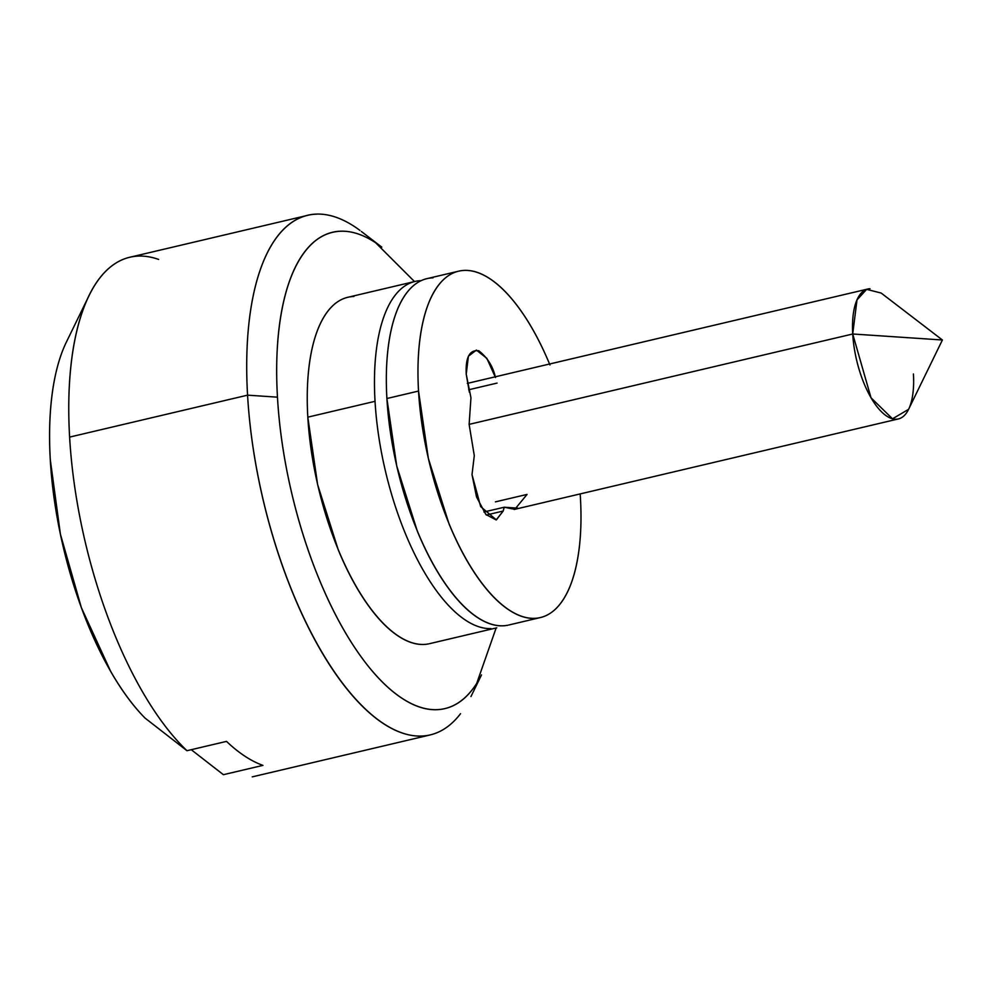 <?xml version="1.0" encoding="UTF-8"?>
<svg xmlns="http://www.w3.org/2000/svg" width="992" height="992" viewBox="0 0 992 992"><rect width="100%" height="100%" fill="white"/><g stroke="black" fill="none" stroke-linecap="round" stroke-linejoin="round"><path stroke-width="1.49" d="M913.434 373.972A66.724 27.181 -103.3 0 1 896.148 419.219A66.724 27.181 -103.3 0 1 852.723 333.994L871.013 397.78L892.502 418.798L908.573 409.336L942.4 339.996L852.723 333.994L942.4 339.996L881.181 293.062L866.636 289.366L857.001 299.894L852.723 333.994L469.129 424.378L852.723 333.994A66.724 27.181 -103.3 0 1 870.021 288.734M421.24 280.637A177.94 72.478 76.7 0 0 375.038 401.314A177.94 72.478 -103.3 0 1 421.141 280.637M359.922 230.38A266.922 108.711 76.7 0 0 247.566 395.163L277.462 397.172A244.677 99.646 -103.3 0 1 380.444 246.115M353.908 296.484A177.94 72.478 76.7 0 0 307.818 417.161L375.038 401.314L307.818 417.161A177.94 72.478 76.7 0 0 423.584 644.453M223.386 774.69L191.245 749.692L223.386 774.69L262.942 765.378L223.386 774.69M135.743 256.283A266.922 108.711 76.7 0 0 69.614 437.1L247.566 395.163A266.922 108.711 -103.3 0 1 316.721 214.148M421.228 736.101A266.922 108.711 -103.3 0 1 247.566 395.163L69.614 437.1A266.922 108.711 76.7 0 0 186.967 750.708L226.511 741.384A266.922 108.711 76.7 0 0 262.942 765.378A266.922 108.711 -103.3 0 1 226.511 741.384L186.967 750.708A266.922 108.711 -103.3 0 1 69.614 437.1A266.922 108.711 -103.3 0 1 82.981 310.074A266.922 108.711 -103.3 0 1 158.646 259.433M66.563 341.707L66.117 342.624C59.607 356.24 54.994 373.104 52.278 393.229C49.563 413.354 48.906 435.525 50.294 459.742L60.413 534.229L81.406 607.761L110.769 671.584C121.694 690.531 133.102 706.019 145.006 718.047L186.967 750.708L145.006 718.047A222.431 90.594 76.7 0 1 61.702 353.164M490.817 628.606A177.94 72.478 -103.3 0 1 375.038 401.314A177.94 72.478 76.7 0 0 490.978 628.606M414.507 281.579L375.621 242.73C360.865 233.008 347.002 229.437 334.031 232.016C321.061 234.583 309.975 243.114 300.774 257.598C291.561 272.081 284.94 291.412 280.91 315.592C276.867 339.772 275.714 366.966 277.462 397.172C279.198 427.366 283.7 458.279 290.954 489.899C298.208 521.519 307.681 551.44 319.337 579.675C331.006 607.898 343.988 632.288 358.298 652.823C372.595 673.357 387.128 688.485 401.884 698.207C416.64 707.928 430.503 711.5 443.474 708.92C456.432 706.354 467.517 697.822 476.73 683.339L496.136 627.986M428.544 643.895C419.12 645.767 409.026 643.163 398.3 636.095C387.562 629.027 376.997 618.028 366.594 603.086C356.202 588.157 346.754 570.425 338.272 549.89L317.626 484.604L307.818 417.161C306.54 395.188 307.384 375.422 310.322 357.827C313.261 340.244 318.072 326.182 324.768 315.654C331.464 305.127 339.524 298.914 348.948 297.042M472.688 689.13A244.677 99.646 -103.3 0 1 355.272 648.408A244.677 99.646 -103.3 0 1 277.462 397.172L247.566 395.163A266.922 108.711 76.7 0 0 332.456 669.24A266.922 108.711 76.7 0 0 460.548 713.67M433.008 277.847A177.94 72.478 76.7 0 0 386.905 398.524L418.537 391.059A177.94 72.478 -103.3 0 1 464.64 270.394A177.94 72.478 -103.3 0 1 549.568 364.014M580.184 493.917L580.419 497.686A177.94 72.478 -103.3 0 1 534.316 618.363A177.94 72.478 -103.3 0 1 418.537 391.059L386.905 398.524A177.94 72.478 76.7 0 0 502.684 625.816M507.644 625.258C498.207 627.13 488.126 624.526 477.388 617.458C466.662 610.39 456.097 599.391 445.693 584.449C435.29 569.52 425.853 551.788 417.359 531.253L396.726 465.967L386.905 398.524C385.64 376.551 386.471 356.785 389.41 339.19C392.348 321.606 397.16 307.545 403.856 297.017C410.552 286.49 418.612 280.277 428.048 278.405M580.419 497.686C581.684 519.647 580.853 539.425 577.914 557.008C574.976 574.604 570.152 588.653 563.468 599.193C556.772 609.72 548.712 615.92 539.276 617.793C529.84 619.678 519.758 617.074 509.032 610.006C498.294 602.938 487.729 591.926 477.326 576.997C466.934 562.055 457.486 544.323 449.004 523.801L428.358 458.502L418.537 391.059C417.272 369.098 418.116 349.32 421.054 331.737C423.981 314.154 428.804 300.092 435.5 289.565C442.184 279.025 450.256 272.825 459.68 270.952C469.117 269.08 479.198 271.672 489.924 278.74C500.662 285.82 511.227 296.819 521.631 311.748C532.034 326.69 541.471 344.422 549.952 364.957M469.352 392.175L466.228 374.182C465.422 357.368 469.613 349.556 478.789 350.771C487.419 357.517 492.987 366.432 495.479 377.518L486.849 358.323L476.383 350.089L468.41 356.215L466.228 374.182L470.952 397.742L469.129 424.378L474.288 455.626L472.018 474.585L476.532 496.955L485.869 514.488L496.174 519.932L503.18 511.041L504.234 507.222L517.762 508.164M474.288 455.626L469.129 424.378L470.952 397.742M486.328 515.022L503.18 511.041L496.372 519.895L480.661 506.602L472.018 474.585M495.43 501.865L527.062 494.413L514.786 509.33L504.234 507.222L483.935 511.996M468.708 389.769L497.079 383.086M867.777 289.032L467.319 383.396M381.771 247.12L361.361 231.471M347.932 297.265L415.164 281.418M129.791 257.263L307.756 215.326M252.241 776.872L430.193 734.936M89.032 295.641L66.489 341.868M429.561 643.672L496.794 627.824M481.517 674.907L470.964 696.545M898.38 418.934L514.141 509.479M427.031 278.628L458.664 271.176M508.66 625.034L540.293 617.582"/></g></svg>
